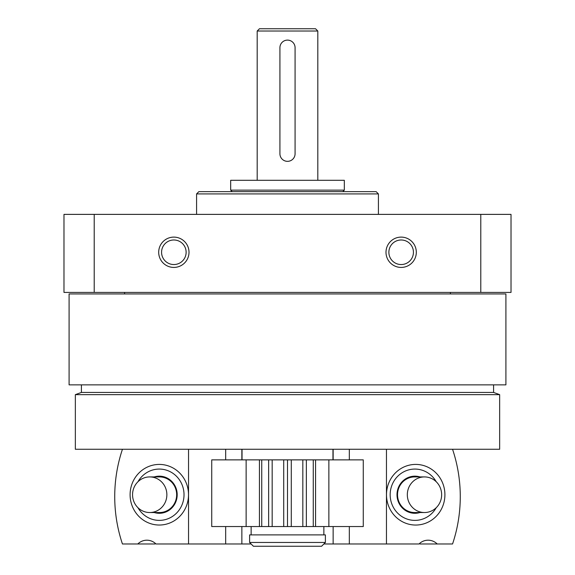 <?xml version="1.0" encoding="UTF-8"?>
<svg xmlns="http://www.w3.org/2000/svg" width="575" height="575" viewBox="0 0 575 575"><rect width="100%" height="100%" fill="white"/><g stroke="black" fill="none" stroke-linecap="round" stroke-linejoin="round"><path stroke-width="0.86" d="M69.093 293.94L505.907 293.94L505.907 384.862L69.093 384.862L69.093 293.94M94.214 292.423L511.017 292.423L511.017 214.382L63.983 214.382L63.983 292.423L94.214 292.423L94.214 214.382M385.997 252.267A15.151 15.151 0 0 1 408.732 239.143A15.151 15.151 0 0 1 408.732 265.391A15.151 15.151 0 0 1 385.997 252.267M158.693 252.267A15.151 15.151 0 0 1 181.427 239.143A15.151 15.151 0 0 1 181.427 265.391A15.151 15.151 0 0 1 158.693 252.267M480.786 292.423L480.786 214.382M196.578 214.382L196.578 193.926L378.422 193.926L378.422 214.382M196.578 193.926L198.849 191.655L376.151 191.655L378.422 193.926M75.347 449.269L499.653 449.269L499.653 394.644L75.347 394.644L75.347 449.269M75.347 394.644L81.413 392.438L493.587 392.438L499.653 394.644M81.413 392.438L81.413 384.862M124.595 293.94L124.595 292.423M161.568 252.267A12.283 12.283 0 0 1 179.989 241.629A12.283 12.283 0 0 1 179.989 262.904A12.283 12.283 0 0 1 161.568 252.267M388.872 252.267A12.283 12.283 0 0 1 407.294 241.629A12.283 12.283 0 0 1 407.294 262.904A12.283 12.283 0 0 1 388.872 252.267M386.493 494.73A30.31 29.203 90 0 0 430.308 520.979A30.31 29.203 90 0 0 430.308 468.481A30.31 29.203 90 0 0 386.493 494.73M386.465 449.269L386.465 543.979L419.024 543.979A13.642 13.139 90 0 1 428.116 540.191A13.642 13.139 90 0 1 437.201 543.979L452.554 543.979A143.958 138.726 90 0 0 452.554 449.269M419.513 543.519A13.642 13.139 -90 0 1 419.994 543.979L437.201 543.979M386.465 543.979L323.869 543.979M333.141 449.269L333.141 459.871M333.141 526.549L333.141 543.979M349.32 449.269L349.32 459.871M349.32 526.549L349.32 543.979M419.951 512.533A18.565 17.89 -90 0 1 397.002 494.73A18.565 17.89 -90 0 1 419.951 476.919M424.479 512.533L414.69 512.533A17.803 17.157 -90 0 1 397.533 494.73A17.803 17.157 -90 0 1 414.69 476.919L424.479 476.919A17.803 17.157 -90 0 1 441.643 494.73A17.803 17.157 -90 0 1 424.479 512.533A17.803 17.157 -90 0 1 407.323 494.73A17.803 17.157 -90 0 1 424.479 476.919M436.217 507.718A25.659 24.725 -90 0 1 408.401 519.484A25.659 24.725 -90 0 1 390.166 494.73A25.659 24.725 -90 0 1 408.401 469.969A25.659 24.725 -90 0 1 436.217 481.735M130.094 494.73A30.31 29.203 -90 0 0 159.297 525.033A30.31 29.203 -90 0 0 188.507 494.73A30.31 29.203 -90 0 0 159.297 464.42A30.31 29.203 -90 0 0 130.094 494.73M122.446 449.269A143.958 138.726 -90 0 0 122.446 543.979L137.799 543.979A13.642 13.139 -90 0 1 146.884 540.191A13.642 13.139 -90 0 1 155.976 543.979L188.535 543.979L188.535 449.269M137.799 543.979L155.006 543.979A13.642 13.139 90 0 1 155.487 543.519M241.859 526.549L241.859 543.979L251.131 543.979M241.859 543.979L188.535 543.979M241.859 449.269L241.859 459.871M225.68 449.269L225.68 459.871M225.68 526.549L225.68 543.979M154.237 476.919A18.565 17.89 90 0 1 177.186 494.73A18.565 17.89 90 0 1 154.237 512.533M149.708 476.919L159.498 476.919A17.803 17.157 90 0 1 176.662 494.73A17.803 17.157 90 0 1 159.498 512.533L149.708 512.533A17.803 17.157 90 0 1 132.552 494.73A17.803 17.157 90 0 1 149.708 476.919A17.803 17.157 90 0 1 166.865 494.73A17.803 17.157 90 0 1 149.708 512.533M137.978 481.735A25.659 24.725 90 0 1 165.787 469.969A25.659 24.725 90 0 1 184.022 494.73A25.659 24.725 90 0 1 165.787 519.484A25.659 24.725 90 0 1 137.978 507.718M249.615 542.462L253.403 546.25L321.598 546.25L325.385 542.462L325.385 534.887L249.615 534.887L249.615 542.462L325.385 542.462M242.039 459.871L242.039 449.269M328.864 459.871L315.567 459.871L315.567 526.549L363.271 526.549L363.271 459.871L328.864 459.871L328.864 526.549M259.433 459.871L259.433 526.549L211.729 526.549L211.729 459.871L291.288 459.871L291.288 526.549L315.567 526.549M291.288 459.871L315.567 459.871M287.5 459.871L287.5 526.549L291.288 526.549M283.712 459.871L283.712 526.549L287.5 526.549M259.433 526.549L283.712 526.549M259.469 28.75L315.531 28.75L317.81 31.021L257.19 31.021L259.469 28.75M257.19 180.284L257.19 31.021M230.676 180.284L344.324 180.284L344.324 190.138L230.676 190.138L230.676 180.284M232.192 191.655L230.676 190.138M251.131 534.887L251.131 526.549M279.924 47.689L279.924 153.769A7.576 7.576 0 0 0 287.5 161.345A7.576 7.576 0 0 0 295.076 153.769L295.076 47.689A7.576 7.576 0 0 0 287.5 40.113A7.576 7.576 0 0 0 279.924 47.689M306.353 459.871L306.353 526.549M302.824 459.871L302.824 526.549M272.176 459.871L272.176 526.549M268.647 459.871L268.647 526.549M246.136 459.871L246.136 526.549M493.587 392.438L493.587 384.862M450.405 293.94L450.405 292.423M332.961 459.871L332.961 449.269M313.26 459.871L313.26 526.549M261.74 459.871L261.74 526.549M317.81 180.284L317.81 31.021M342.808 191.655L344.324 190.138M323.869 534.887L323.869 526.549"/></g></svg>

